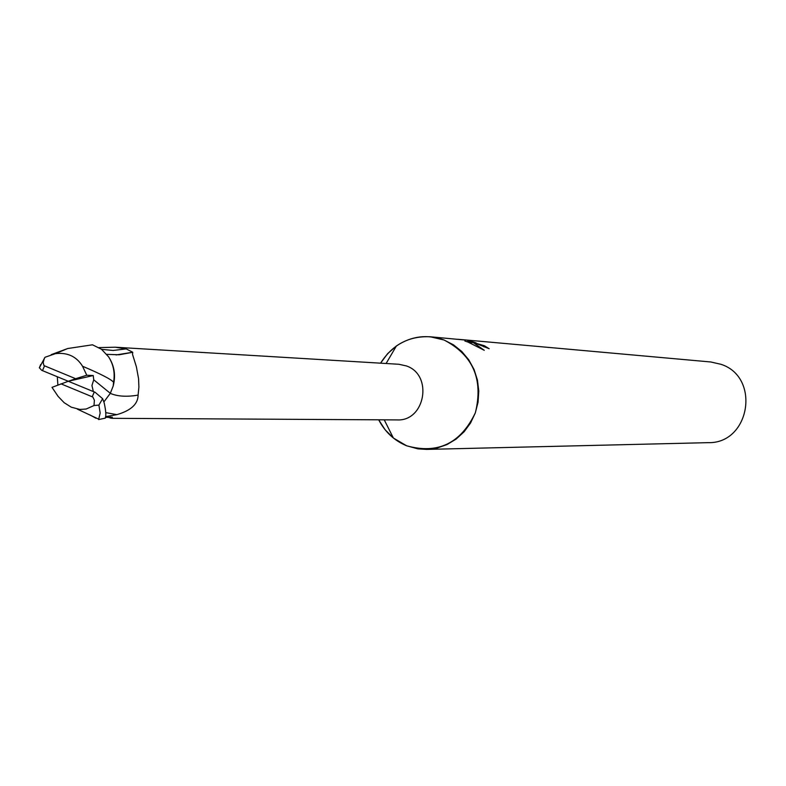 <?xml version="1.0" encoding="UTF-8"?>
<svg xmlns="http://www.w3.org/2000/svg" width="786" height="786" viewBox="0 0 786 786"><rect width="100%" height="100%" fill="white"/><g stroke="black" fill="none" stroke-linecap="round" stroke-linejoin="round"><path stroke-width="1.18" d="M105.452 417.376L112.339 417.209L111.838 418.319L397.038 419.911C425.206 421.542 433.332 374.932 406.421 365.942L398.866 364.272L115.237 347.216L126.192 348.896L132.746 352.246L132.529 354.398L136.381 366.797L138.572 378.685L138.896 387.134L138.1 395.093C138.041 404.043 130.957 410.557 116.849 414.654L105.56 416.659M99.007 347.609L115.237 347.216M430.296 336.781L444.021 339.994C473.074 355.105 483.518 379.363 475.373 412.748C460.694 443.481 437.763 454.485 406.598 445.77C394.336 440.651 385.042 432.005 378.695 419.812L385.111 429.755L393.383 438.018L406.598 445.77L417.867 448.855L426.601 449.405L437.006 448.059L446.969 444.581L456.116 439.089L464.084 431.799L470.559 422.986L475.284 412.994L478.055 402.226L478.782 391.084L477.426 380.021L474.046 369.469L468.77 359.841L461.814 351.519L453.453 344.818L444.021 339.994C427.25 334.04 411.373 336.025 396.399 345.958L387.606 353.671L380.562 363.171C392.489 344.592 409.074 335.799 430.296 336.781L464.85 340.014L464.899 340.996L467.631 341.969L473.388 342.676L484.235 350.271L468.318 342.234L473.388 342.676M426.601 449.405L708.196 442.656C750.001 443.805 760.946 377.152 720.998 364.311L710.839 361.982L465.214 339.916L470.814 340.623L468.338 340.407L475.392 342.647L467.857 340.672L472.818 342.421M457.943 339.306L465.214 339.916M483.989 346.891L484.392 345.761L489.147 348.699L474.282 342.755L484.392 345.761M467.424 341.89L467.857 340.672M475.392 342.647L476.139 342.922M110.256 393.364C117.536 396.468 126.821 397.048 138.1 395.093M113.204 385.975C115.925 375.413 114.392 365.706 108.606 356.854C113.479 364.507 115.139 372.977 113.577 382.261L113.204 385.975L110.325 393.314L103.87 401.941M106.768 354.358L119.118 354.781L132.657 352.305M101.581 349.338L113.135 350.458L126.192 348.896M89.859 414.89L95.961 418.231M111.838 418.319L107.633 417.15M40.675 364.566L39.369 367.779L41.687 370.304L68.303 381.269L52.004 387.351L58.095 396.38L64.147 402.687L71.241 407.168L79.897 409.457L86.175 409.025L94.015 405.527L98.898 405.095L100.166 413.033L98.633 419.567L105.275 418.152C106.277 415.686 105.894 410.567 104.145 402.776L102.632 398.689L95.155 392.312L68.303 381.269L75.653 378.705L43.947 365.588L43.161 362.474L44.468 358.023M57.299 376.779L57.889 385.042M93.308 391.477L91.952 385.484L93.731 379.825L93.229 375.531L86.774 375.236L82.55 366.247C76.488 356.441 67.449 352.246 55.403 353.661L45.097 357.237M82.55 366.247C101.05 374.097 111.396 379.442 113.577 382.261M51.218 354.653L67.724 348.522L92.493 344.799L101.502 349.279L108.606 356.854M93.731 379.825L110.325 393.324M60.964 383.833L92.846 397.048L94.379 400.212L94.015 405.527M86.774 375.236L75.653 378.705M68.303 381.269L93.229 375.531M105.707 412.611L116.849 414.654M44.497 365.932L42.454 370.697M98.898 405.095L102.632 398.689M92.257 396.694L94.32 391.909M384.246 419.842L393.383 438.018M386.103 363.505L396.399 345.958M132.746 352.246L116.053 354.948M110.364 416.993L110.335 418.123M77.313 409.113L98.908 419.252M55.403 353.651L67.724 348.512M39.369 367.779L44.998 357.306"/></g></svg>
